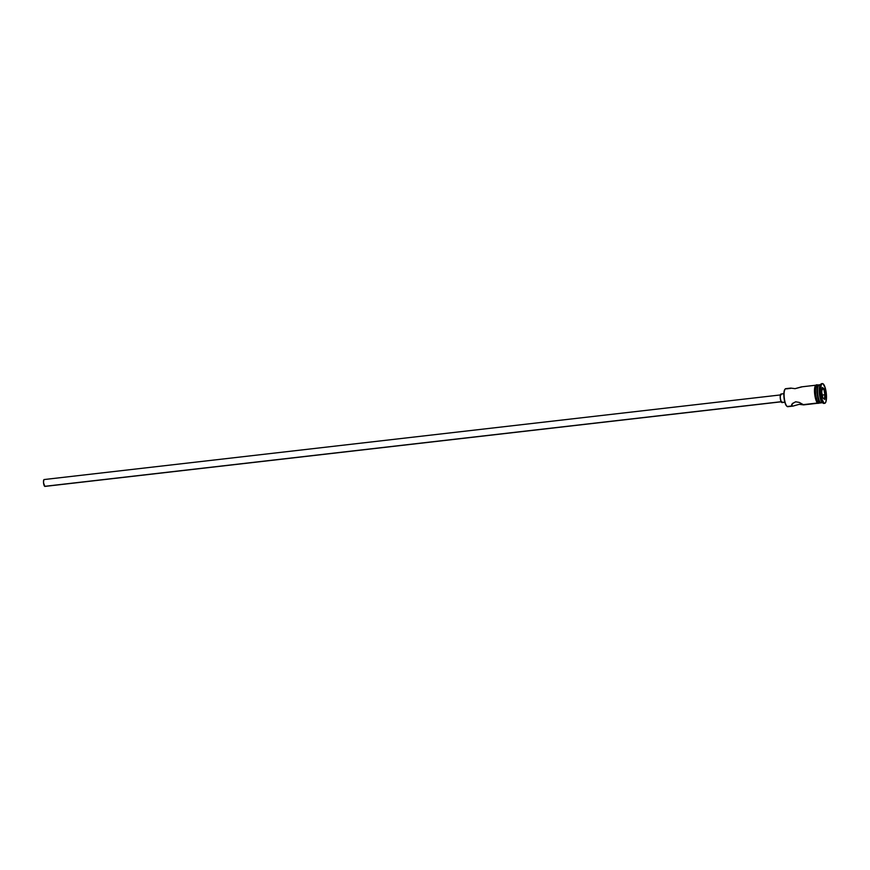 <?xml version="1.0" encoding="UTF-8"?>
<svg xmlns="http://www.w3.org/2000/svg" width="870" height="870" viewBox="0 0 870 870"><rect width="100%" height="100%" fill="white"/><g stroke="black" fill="none" stroke-linecap="round" stroke-linejoin="round"><path stroke-width="1.3" d="M802.053 386.856L795.071 388.662L790.765 388.096L785.74 388.672A9.07 2.512 83.4 0 0 784.174 396.872A9.07 2.512 83.4 0 0 787.176 406.497A9.07 2.512 -96.6 0 1 787.045 406.388A9.07 2.512 -96.6 0 1 784.272 397.971A9.07 2.512 -96.6 0 1 785.066 389.14A9.07 2.512 -96.6 0 1 786.371 388.868L790.743 388.368M784.936 389.347A8.722 2.414 83.4 0 0 784.794 389.51A8.722 2.414 83.4 0 0 784.044 398.003A8.722 2.414 83.4 0 0 786.708 406.094A8.722 2.414 83.4 0 0 786.828 406.192L785.338 403.756L784 397.579L784.087 391.489L785.11 389.194M44.881 486.406L43.554 482.926L43.696 480.088L44.381 479.62A3.458 0.957 83.4 0 0 44.131 479.544A3.458 0.957 83.4 0 0 43.533 482.665A3.458 0.957 83.4 0 0 44.685 486.33L781.129 401.712L44.685 486.33A3.458 0.957 83.4 0 0 44.925 486.406L781.891 401.722M783.87 393.675L781.01 394.001A4.317 1.196 83.4 0 0 780.26 397.905A4.317 1.196 83.4 0 0 781.695 402.484L784.816 402.125L781.695 402.484A4.317 1.196 83.4 0 0 781.989 402.582L784.849 402.255M792.265 406.127L791.733 404.561L791.548 405.616L792.178 403.821L795.669 401.788L799.236 402.408L803.554 404.887L799.236 404.322L792.94 406.105L787.176 406.497L791.787 405.964L792.461 403.484L795.669 401.788L799.236 402.408L803.336 404.637L817.441 403.017L803.554 404.887L799.236 404.322L792.94 406.105M820.856 384.638L819.214 384.834A9.07 2.512 83.4 0 0 817.637 393.022A9.07 2.512 83.4 0 0 820.649 402.647A9.07 2.512 -96.6 0 1 820.519 402.549A9.07 2.512 -96.6 0 1 817.746 394.121A9.07 2.512 -96.6 0 1 818.529 385.29A9.07 2.512 -96.6 0 1 819.844 385.029M818.529 385.29L818.137 385.845A8.548 2.371 83.4 0 0 817.398 394.164A8.548 2.371 83.4 0 0 820.008 402.103A8.548 2.371 83.4 0 0 820.127 402.201L818.659 399.808L817.354 393.762L817.441 387.792L818.431 385.53M822.411 383.594A9.929 2.751 -96.6 0 1 823.107 383.811L822.019 383.746L821.16 385.16L820.617 391.38L821.78 398.808L823.977 403.114L823.15 403.201L823.977 403.114A9.929 2.751 -96.6 0 1 820.693 392.566A9.929 2.751 -96.6 0 1 822.411 383.594L821.584 383.692A9.929 2.751 83.4 0 0 819.866 392.664A9.929 2.751 83.4 0 0 823.15 403.201A9.929 2.751 -96.6 0 1 823.009 403.093A9.929 2.751 -96.6 0 1 819.986 393.871A9.929 2.751 -96.6 0 1 820.845 384.203A9.929 2.751 -96.6 0 1 822.009 383.757M820.845 384.203L820.182 385.105A9.07 2.512 83.4 0 0 819.399 393.936A9.07 2.512 83.4 0 0 822.161 402.353A9.07 2.512 83.4 0 0 822.291 402.462A9.07 2.512 -96.6 0 1 819.344 393.457A9.07 2.512 -96.6 0 1 820.519 384.768M790.765 388.096L795.071 388.662L801.39 386.878M818.713 384.888L817.06 385.073A9.07 2.512 83.4 0 0 815.494 393.273A9.07 2.512 83.4 0 0 818.496 402.897L820.149 402.701A9.07 2.512 -96.6 0 1 817.147 393.077A9.07 2.512 -96.6 0 1 818.713 384.888A9.07 2.512 -96.6 0 1 818.964 384.899M821.856 402.505A9.07 2.512 -96.6 0 1 820.649 402.647L822.28 402.462L820.649 402.647A9.07 2.512 83.4 0 0 821.28 402.843L822.933 402.658M817.191 385.073L816.712 385.214A9.157 2.534 83.4 0 0 814.592 392.49A9.157 2.534 83.4 0 0 817.68 403.071L818.507 402.984A9.157 2.534 -96.6 0 1 815.516 393.784A9.157 2.534 -96.6 0 1 816.778 385.084M817.648 385.008L816.886 385.377M819.507 403.038L817.843 403.375L817.147 402.527M823.977 403.114L825.064 403.169L825.924 401.755L826.467 395.546L825.304 388.107L823.107 383.811A9.929 2.751 -96.6 0 1 826.391 394.349A9.929 2.751 -96.6 0 1 824.673 403.321A9.929 2.751 -96.6 0 1 823.977 403.114M825.391 394.773L824.706 399.406L822.857 398.09L821.693 392.142L822.378 387.52L824.227 388.836L825.391 394.773L824.227 388.836L822.378 387.52L821.693 392.142L822.857 398.09L824.706 399.406L825.391 394.773L822.259 395.045L824.945 394.73L824.303 399.069L822.846 398.025L824.706 399.406L825.391 394.773M824.249 403.267A9.929 2.751 -96.6 0 1 823.15 403.201A9.929 2.751 83.4 0 0 823.846 403.419L824.673 403.321M821.139 402.767L819.616 402.168L818.594 400.167L817.202 393.751L817.3 387.422L817.93 385.508L819.344 385.084M821.03 402.832A9.07 2.512 -96.6 0 1 820.78 402.908A9.07 2.512 -96.6 0 1 820.149 402.701L818.496 402.897A9.07 2.512 83.4 0 0 819.138 403.093L820.78 402.908M818.507 402.984L816.473 399.015L815.397 392.163L815.908 386.443L816.691 385.127L817.702 385.192M816.712 385.214L815.473 388.955L815.788 395.698L817.452 401.494L819.496 402.951M815.875 385.225L814.625 388.999M814.548 390.565L814.711 394.034M814.94 395.806L816.615 401.668M803.554 404.887L818.311 403.191M788.383 406.355A9.07 2.512 -96.6 0 1 787.176 406.497A9.07 2.512 83.4 0 0 787.807 406.692L792.82 406.116M782.163 402.516L781.184 401.82L780.292 398.221L780.336 395.208L781.314 394.099M822.291 388.053L823.857 389.162L822.096 389.368L823.857 389.162L824.945 394.73L824.227 388.836L822.291 388.053M781.108 394.86L44.131 479.544M823.009 403.093L822.161 402.353M801.509 386.867L816.245 385.171M819.757 403.027L817.843 403.375C814.766 401.516 812.275 383.224 817.539 384.888L817.691 385.008"/></g></svg>
